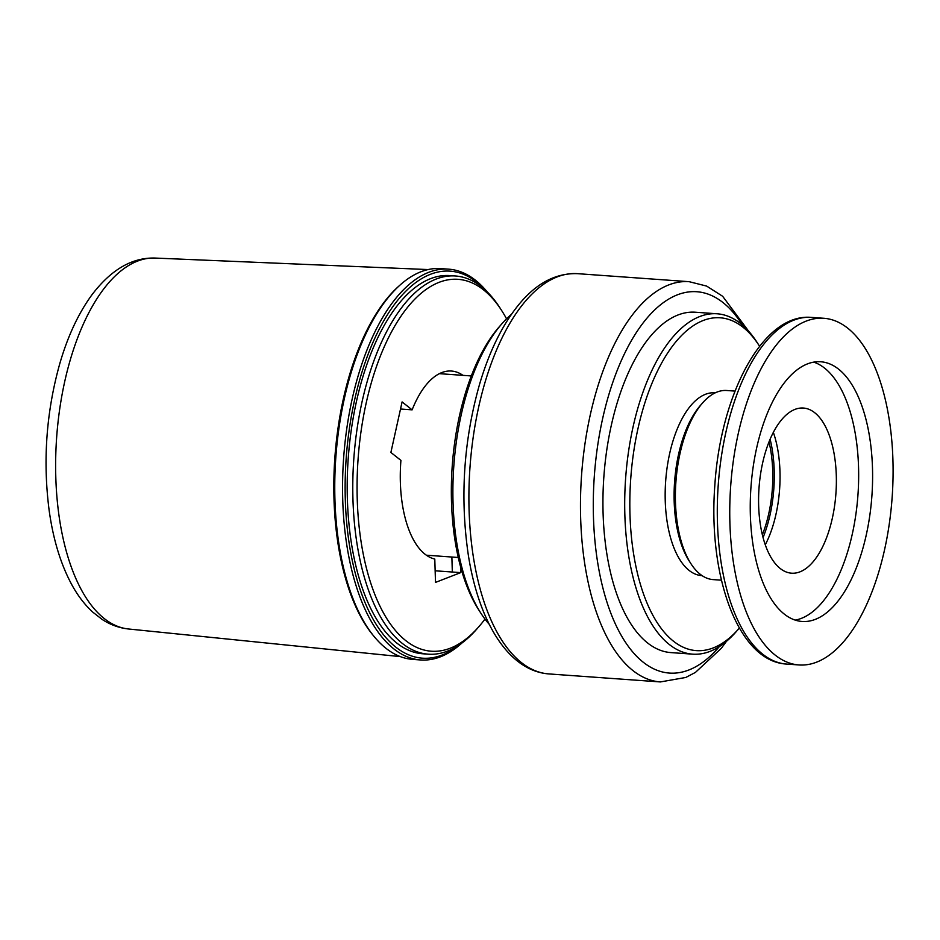 <?xml version="1.0" encoding="UTF-8"?>
<svg xmlns="http://www.w3.org/2000/svg" width="940" height="940" viewBox="0 0 940 940"><rect width="100%" height="100%" fill="white"/><g stroke="black" fill="none" stroke-linecap="round" stroke-linejoin="round"><path stroke-width="1.41" d="M435.149 570.792L460.694 572.625L435.502 582.401L434.785 559.053A94.482 44.004 -85.9 0 1 400.922 460.389L390.887 452.457L402.097 401.921L412.12 409.852A94.482 44.004 -85.9 0 1 451.435 371.041A94.482 44.004 -85.9 0 1 462.985 375.365M484.981 619.084A186.425 86.821 -85.9 0 1 478.883 626.663A186.425 86.821 -85.9 0 1 450.26 648.212A186.425 86.821 -85.9 0 1 361.548 427.935A186.425 86.821 -85.9 0 1 501.596 310.435A186.425 86.821 -85.9 0 1 506.543 318.813M501.596 310.435L499.774 307.615A189.586 88.29 94.1 0 0 455.465 275.984A189.586 88.29 94.1 0 0 353.816 458.755A189.586 88.29 94.1 0 0 428.299 654.181A189.586 88.29 94.1 0 0 447.558 651.115A189.586 88.29 94.1 0 0 476.674 629.201L478.883 626.663M428.299 654.181L422.718 653.77A189.586 88.29 -85.9 0 1 348.235 458.356A189.586 88.29 -85.9 0 1 449.884 275.584L455.465 275.984M460.506 566.573L460.694 572.625M412.12 409.852L400.522 409.018M452.328 572.025L451.87 557.032M390.864 294.408L389.536 295.924A194.004 90.346 94.1 0 0 365.907 625.018L367 626.71A195.908 91.239 -85.9 0 1 390.864 294.408A195.908 91.239 -85.9 0 1 440.86 268.593L448.662 269.157A195.908 91.239 94.1 0 0 343.629 458.027A195.908 91.239 94.1 0 0 420.591 659.962A195.908 91.239 94.1 0 0 461.881 643.066M373.756 636.063A194.322 90.498 -85.9 0 1 334.875 457.392A194.322 90.498 -85.9 0 1 398.889 286.113M420.591 659.962L412.789 659.398A195.908 91.239 -85.9 0 1 367 626.71M487.12 291.776A195.908 91.239 94.1 0 0 448.662 269.157M459.143 645.005A194.004 90.346 -85.9 0 1 346.19 458.203A194.004 90.346 -85.9 0 1 484.676 289.473M735.021 391.099L726.738 390.5A94.787 44.145 94.1 0 0 702.544 402.99A94.787 44.145 94.1 0 0 690.994 563.788A94.787 44.145 94.1 0 0 713.155 579.604L721.438 580.192M702.544 402.99L700.335 405.528A91.638 42.676 94.1 0 0 689.173 560.957L690.994 563.788M702.11 575.633L701.663 575.609A91.638 42.676 -85.9 0 1 665.661 481.151A91.638 42.676 -85.9 0 1 714.8 392.814L715.234 392.838M847.422 327.931A173.783 80.934 94.1 0 0 823.875 318.284A173.783 80.934 94.1 0 0 730.697 485.827A173.783 80.934 94.1 0 0 798.977 664.956A173.783 80.934 94.1 0 0 889.334 523.545A173.783 80.934 94.1 0 0 847.422 327.931M838.386 368.997A130.178 60.63 94.1 0 0 820.749 361.771A130.178 60.63 94.1 0 0 750.954 487.272A130.178 60.63 94.1 0 0 802.102 621.469A130.178 60.63 94.1 0 0 869.794 515.531A130.178 60.63 94.1 0 0 838.386 368.997M795.181 620.106A130.178 60.63 94.1 0 0 856.81 507.118A130.178 60.63 94.1 0 0 824.439 367.998A130.178 60.63 94.1 0 0 813.711 362.135M814.627 412.648A82.79 38.552 94.1 0 0 803.406 408.042A82.79 38.552 94.1 0 0 759.027 487.86A82.79 38.552 94.1 0 0 791.55 573.188A82.79 38.552 94.1 0 0 834.591 505.826A82.79 38.552 94.1 0 0 814.627 412.648M765.278 544.801A82.79 38.552 94.1 0 0 773.35 432.388M763.057 537.574A85.94 40.021 94.1 0 0 770.118 439.227M762.352 534.778A82.79 38.552 94.1 0 0 769.014 441.894M739.357 628.049A166.838 77.691 -85.9 0 1 738.852 628.637A166.838 77.691 -85.9 0 1 641.597 588.24A166.838 77.691 -85.9 0 1 657.154 371.723A166.838 77.691 -85.9 0 1 759.179 345.638A166.838 77.691 -85.9 0 1 759.591 346.296M759.179 345.638L756.982 342.254A170.622 79.465 94.1 0 0 717.102 313.784A170.622 79.465 94.1 0 0 625.629 478.272A170.622 79.465 94.1 0 0 692.663 654.158A170.622 79.465 94.1 0 0 736.196 631.68L738.852 628.637M692.663 654.158L670.902 652.595A170.622 79.465 -85.9 0 1 603.868 476.709A170.622 79.465 -85.9 0 1 695.353 312.221L717.102 313.784M489.223 624.289A170.622 79.465 -85.9 0 1 480.974 613.35A170.622 79.465 -85.9 0 1 501.76 323.924A170.622 79.465 -85.9 0 1 511.489 314.265M501.76 323.924L499.116 326.956A166.838 77.691 94.1 0 0 478.789 609.954L480.974 613.35M400.334 656.614L128.51 628.989A185.956 86.598 -85.9 0 1 56.647 437.406A185.956 86.598 -85.9 0 1 155.147 258.065L428.135 269.568M811.42 317.391C762.975 312.926 720.463 394.201 714.788 485.921C708.008 576.69 738.405 661.537 786.522 664.063A173.783 80.934 -85.9 0 1 718.242 484.923A173.783 80.934 -85.9 0 1 811.42 317.391L823.875 318.284M548.831 673.921A200.643 93.436 -85.9 0 1 470 467.098A200.643 93.436 -85.9 0 1 577.571 273.669C555.07 272.882 534.813 284.033 516.8 307.11C501.443 326.826 489.094 352.336 479.741 383.661C463.655 440.179 459.848 497.307 468.32 555.035C478.801 621.845 508.352 670.878 548.831 673.921L660.385 681.935L685.8 677.458L695.436 672.405L721.332 648.283L726.467 641.327M748.734 331.315L722.625 296.264L706.621 286.077L689.138 281.683A200.643 93.436 94.1 0 0 581.566 475.111A200.643 93.436 94.1 0 0 660.385 681.935M719.312 646.626A191.161 89.03 -85.9 0 1 606.993 602.27A191.161 89.03 -85.9 0 1 624.9 352.899A191.161 89.03 -85.9 0 1 742.4 325.04M471.304 375.953L439.391 373.662M458.262 557.49L426.361 555.199M128.51 628.989C119.075 627.955 110.285 624.771 102.154 619.436L92.578 611.975C84.388 604.385 77.291 594.973 71.287 583.764C60.477 563.401 53.098 538.926 49.139 510.338C42.735 460.635 46.307 411.685 59.831 363.486C67.809 336.062 78.549 313.126 92.038 294.678C111.167 269.557 132.211 257.349 155.147 258.065M786.522 664.063L798.977 664.956M689.138 281.683L577.571 273.669"/></g></svg>

